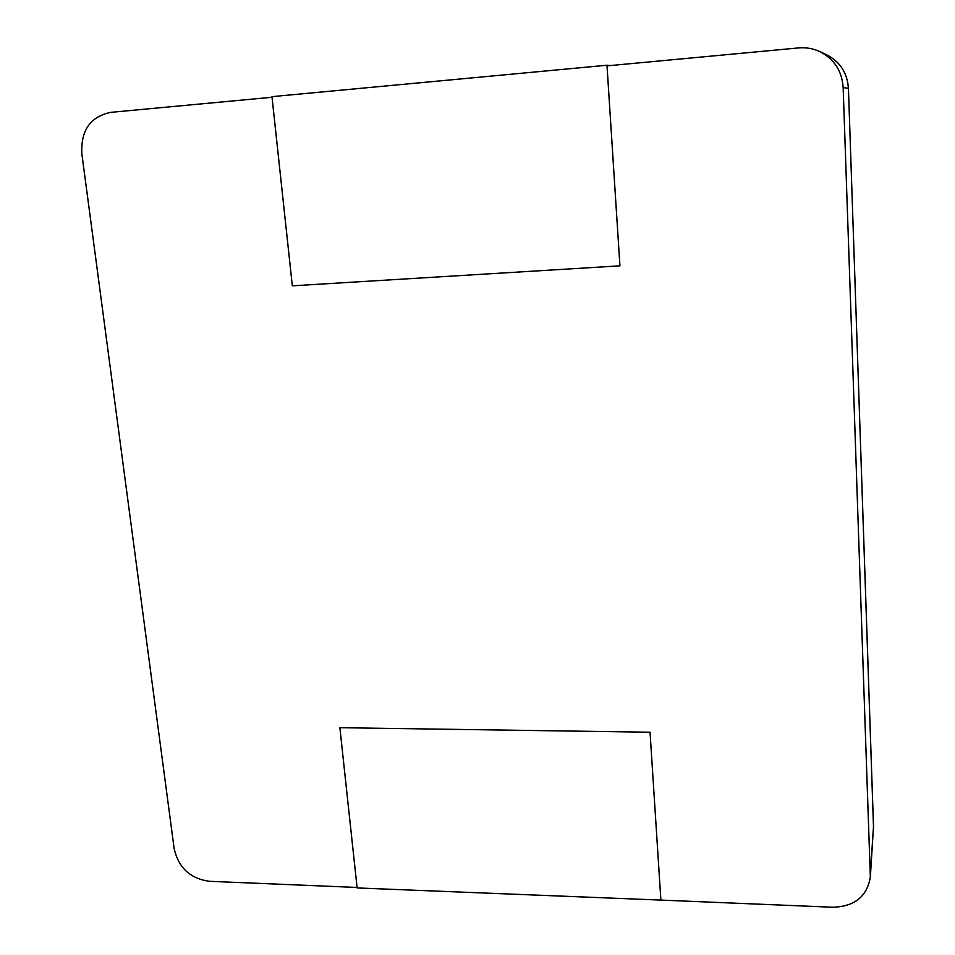 <?xml version="1.0" encoding="UTF-8"?>
<svg xmlns="http://www.w3.org/2000/svg" width="955" height="955" viewBox="0 0 955 955"><rect width="100%" height="100%" fill="white"/><g stroke="black" fill="none" stroke-linecap="round" stroke-linejoin="round"><path stroke-width="1.43" d="M660.92 900.601L650.045 732.222L339.885 727.698L650.045 732.222L660.884 900.088L832.975 907.25C854.653 906.522 867.116 896.435 870.351 877.024L843.158 87.562C841.988 71.016 834.216 59.019 819.832 51.594C813.099 48.49 805.984 47.261 798.487 47.929L607.022 65.871L619.926 265.836L292.326 285.832L272.032 97.255L110.637 112.368C90.343 116.677 80.745 130.441 81.832 153.66L174.168 848.709C178.537 867.785 190.296 878.66 209.42 881.31L357.075 887.458L339.885 727.698L357.122 887.935L661.087 900.099M606.974 65.227L619.926 265.836L292.326 285.832L271.972 96.646L606.974 65.227L610.161 65.573M843.158 87.562L848.398 88.338C847.324 72.902 840.066 61.717 826.648 54.781L819.832 51.594M870.351 877.024L873.491 826.863L848.434 88.349C847.36 72.926 840.09 61.729 826.648 54.781M870.399 873.873L873.503 826.278L848.434 88.349M873.443 829.847L873.503 826.278"/></g></svg>
